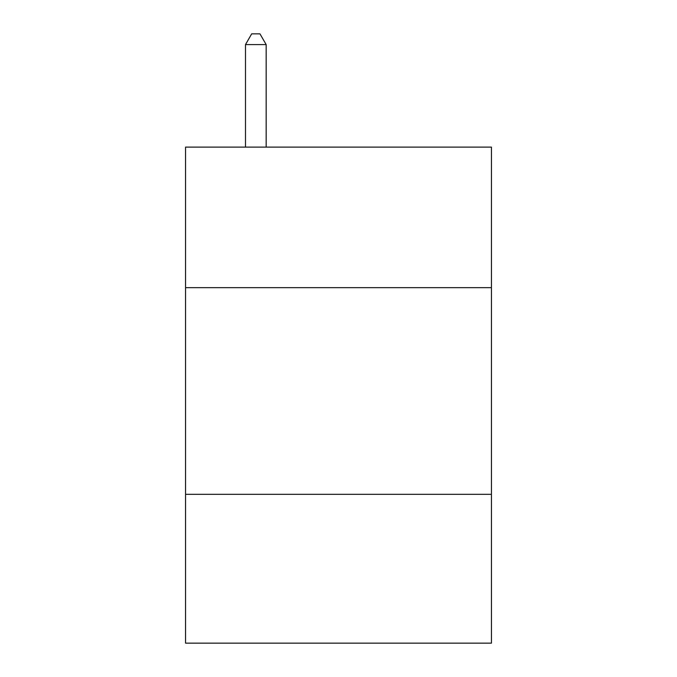 <?xml version="1.0" encoding="UTF-8"?>
<svg xmlns="http://www.w3.org/2000/svg" width="677" height="677" viewBox="0 0 677 677"><rect width="100%" height="100%" fill="white"/><g stroke="black" fill="none" stroke-linecap="round" stroke-linejoin="round"><path stroke-width="1.02" d="M491.443 287.657L491.443 147.112L185.557 147.112L185.557 287.657L491.443 287.657L491.443 643.15L185.557 643.15L185.557 287.657M491.443 494.337L185.557 494.337M266.163 147.112L266.163 44.597L245.489 44.597L245.489 147.112M245.489 44.597L251.692 33.85L259.96 33.85L266.163 44.597"/></g></svg>
